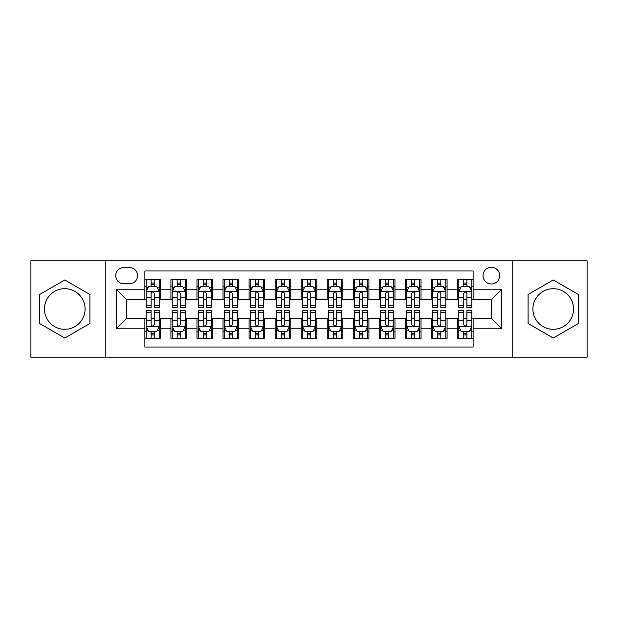 <?xml version="1.0" encoding="UTF-8"?>
<svg xmlns="http://www.w3.org/2000/svg" width="618" height="618" viewBox="0 0 618 618"><rect width="100%" height="100%" fill="white"/><g stroke="black" fill="none" stroke-linecap="round" stroke-linejoin="round"><path stroke-width="0.93" d="M553.234 288.683A20.317 20.317 0 0 0 532.909 309A20.317 20.317 0 0 0 553.234 329.317A20.317 20.317 0 0 0 573.55 309A20.317 20.317 0 0 0 553.234 288.683M491.364 267.316A8.335 8.335 0 0 0 483.021 275.651A8.335 8.335 0 0 0 491.364 283.994A8.335 8.335 0 0 0 499.699 275.651A8.335 8.335 0 0 0 491.364 267.316M64.766 329.317A20.317 20.317 0 0 1 44.45 309A20.317 20.317 0 0 1 64.766 288.683A20.317 20.317 0 0 1 85.091 309A20.317 20.317 0 0 1 64.766 329.317M512.198 357.196L587.1 357.196L587.1 260.804L512.198 260.804L512.198 357.196L105.802 357.196L105.802 260.804L30.9 260.804L30.9 357.196L105.802 357.196M473.125 279.691L457.49 279.691L457.49 289.201L447.077 289.201L447.077 299.622L457.49 299.622L457.49 289.201M447.077 289.201L447.077 279.691L431.441 279.691L431.441 289.201L421.02 289.201L421.02 299.622L431.441 299.622L431.441 289.201M421.02 289.201L421.02 279.691L405.393 279.691L405.393 289.201L394.972 289.201L394.972 299.622L405.393 299.622L405.393 289.201M394.972 289.201L394.972 279.691L379.336 279.691L379.336 289.201L368.915 289.201L368.915 299.622L379.336 299.622L379.336 289.201M368.915 289.201L368.915 279.691L353.287 279.691L353.287 289.201L342.866 289.201L342.866 299.622L353.287 299.622L353.287 289.201M342.866 289.201L342.866 279.691L327.239 279.691L327.239 289.201L316.818 289.201L316.818 299.622L327.239 299.622L327.239 289.201M316.818 289.201L316.818 279.691L301.182 279.691L301.182 289.201L290.761 289.201L290.761 299.622L301.182 299.622L301.182 289.201M290.761 289.201L290.761 279.691L275.134 279.691L275.134 289.201L264.713 289.201L264.713 299.622L275.134 299.622L275.134 289.201M264.713 289.201L264.713 279.691L249.085 279.691L249.085 289.201L238.664 289.201L238.664 299.622L249.085 299.622L249.085 289.201M238.664 289.201L238.664 279.691L223.028 279.691L223.028 289.201L212.607 289.201L212.607 299.622L223.028 299.622L223.028 289.201M212.607 289.201L212.607 279.691L196.98 279.691L196.98 289.201L186.559 289.201L186.559 299.622L196.98 299.622L196.98 289.201M186.559 289.201L186.559 279.691L170.923 279.691L170.923 299.622L160.51 299.622L160.51 279.691L144.875 279.691M144.875 338.309L160.51 338.309L160.51 318.378L170.923 318.378L170.923 338.309L186.559 338.309L186.559 318.378L196.98 318.378L196.98 328.799L186.559 328.799M196.98 328.799L196.98 338.309L212.607 338.309L212.607 318.378L223.028 318.378L223.028 328.799L212.607 328.799M223.028 328.799L223.028 338.309L238.664 338.309L238.664 318.378L249.085 318.378L249.085 328.799L238.664 328.799M249.085 328.799L249.085 338.309L264.713 338.309L264.713 318.378L275.134 318.378L275.134 328.799L264.713 328.799M275.134 328.799L275.134 338.309L290.761 338.309L290.761 318.378L301.182 318.378L301.182 328.799L290.761 328.799M301.182 328.799L301.182 338.309L316.818 338.309L316.818 318.378L327.239 318.378L327.239 328.799L316.818 328.799M327.239 328.799L327.239 338.309L342.866 338.309L342.866 318.378L353.287 318.378L353.287 328.799L342.866 328.799M353.287 328.799L353.287 338.309L368.915 338.309L368.915 318.378L379.336 318.378L379.336 328.799L368.915 328.799M379.336 328.799L379.336 338.309L394.972 338.309L394.972 318.378L405.393 318.378L405.393 328.799L394.972 328.799M405.393 328.799L405.393 338.309L421.02 338.309L421.02 318.378L431.441 318.378L431.441 328.799L421.02 328.799M431.441 328.799L431.441 338.309L447.077 338.309L447.077 318.378L457.49 318.378L457.49 328.799L447.077 328.799M123.77 283.732L129.502 283.732A8.073 8.073 0 0 0 137.582 275.651A8.073 8.073 0 0 0 129.502 267.579L123.77 267.579A8.073 8.073 0 0 0 115.697 275.651A8.073 8.073 0 0 0 123.77 283.732M512.198 260.804L105.802 260.804M473.125 289.201L473.125 270.962L144.875 270.962L144.875 299.622L126.636 299.622L126.636 318.378L144.875 318.378L144.875 347.038L473.125 347.038L473.125 318.378L491.364 318.378L491.364 299.622L473.125 299.622L473.125 289.201L501.785 289.201L501.785 328.799L473.125 328.799M144.875 328.799L116.215 328.799L116.215 289.201L144.875 289.201M457.49 328.799L457.49 338.309L473.125 338.309M144.875 286.204L146.18 286.204M151.124 286.204L154.253 286.204M159.205 286.204L160.51 286.204M144.875 299.359L146.18 299.359M151.124 299.359L154.253 299.359M159.205 299.359L160.51 299.359M144.875 318.641L146.18 318.641M151.124 318.641L154.253 318.641M159.205 318.641L160.51 318.641M144.875 331.796L146.18 331.796M151.124 331.796L154.253 331.796M159.205 331.796L160.51 331.796M170.923 299.359L172.229 299.359M177.181 299.359L180.309 299.359M185.253 299.359L186.559 299.359M170.923 286.204L172.229 286.204M177.181 286.204L180.309 286.204M185.253 286.204L186.559 286.204M170.923 318.641L172.229 318.641M177.181 318.641L180.309 318.641M185.253 318.641L186.559 318.641M170.923 331.796L172.229 331.796M177.181 331.796L180.309 331.796M185.253 331.796L186.559 331.796M196.98 318.641L198.278 318.641M203.229 318.641L206.358 318.641M211.31 318.641L212.607 318.641M196.98 331.796L198.278 331.796M203.229 331.796L206.358 331.796M211.31 331.796L212.607 331.796M196.98 286.204L198.278 286.204M203.229 286.204L206.358 286.204M211.31 286.204L212.607 286.204M196.98 299.359L198.278 299.359M203.229 299.359L206.358 299.359M211.31 299.359L212.607 299.359M223.028 318.641L224.334 318.641M229.286 318.641L232.407 318.641M237.358 318.641L238.664 318.641M223.028 331.796L224.334 331.796M229.286 331.796L232.407 331.796M237.358 331.796L238.664 331.796M223.028 286.204L224.334 286.204M229.286 286.204L232.407 286.204M237.358 286.204L238.664 286.204M223.028 299.359L224.334 299.359M229.286 299.359L232.407 299.359M237.358 299.359L238.664 299.359M249.085 318.641L250.383 318.641M255.334 318.641L258.463 318.641M263.407 318.641L264.713 318.641M249.085 331.796L250.383 331.796M255.334 331.796L258.463 331.796M263.407 331.796L264.713 331.796M249.085 286.204L250.383 286.204M255.334 286.204L258.463 286.204M263.407 286.204L264.713 286.204M249.085 299.359L250.383 299.359M255.334 299.359L258.463 299.359M263.407 299.359L264.713 299.359M275.134 318.641L276.439 318.641M281.383 318.641L284.512 318.641M289.463 318.641L290.761 318.641M275.134 331.796L276.439 331.796M281.383 331.796L284.512 331.796M289.463 331.796L290.761 331.796M275.134 286.204L276.439 286.204M281.383 286.204L284.512 286.204M289.463 286.204L290.761 286.204M275.134 299.359L276.439 299.359M281.383 299.359L284.512 299.359M289.463 299.359L290.761 299.359M301.182 318.641L302.488 318.641M307.44 318.641L310.56 318.641M315.512 318.641L316.818 318.641M301.182 331.796L302.488 331.796M307.44 331.796L310.56 331.796M315.512 331.796L316.818 331.796M301.182 286.204L302.488 286.204M307.44 286.204L310.56 286.204M315.512 286.204L316.818 286.204M301.182 299.359L302.488 299.359M307.44 299.359L310.56 299.359M315.512 299.359L316.818 299.359M327.239 318.641L328.537 318.641M333.488 318.641L336.617 318.641M341.561 318.641L342.866 318.641M327.239 331.796L328.537 331.796M333.488 331.796L336.617 331.796M341.561 331.796L342.866 331.796M327.239 286.204L328.537 286.204M333.488 286.204L336.617 286.204M341.561 286.204L342.866 286.204M327.239 299.359L328.537 299.359M333.488 299.359L336.617 299.359M341.561 299.359L342.866 299.359M353.287 318.641L354.593 318.641M359.537 318.641L362.666 318.641M367.617 318.641L368.915 318.641M353.287 331.796L354.593 331.796M359.537 331.796L362.666 331.796M367.617 331.796L368.915 331.796M353.287 286.204L354.593 286.204M359.537 286.204L362.666 286.204M367.617 286.204L368.915 286.204M353.287 299.359L354.593 299.359M359.537 299.359L362.666 299.359M367.617 299.359L368.915 299.359M379.336 318.641L380.642 318.641M385.593 318.641L388.714 318.641M393.666 318.641L394.972 318.641M379.336 331.796L380.642 331.796M385.593 331.796L388.714 331.796M393.666 331.796L394.972 331.796M379.336 286.204L380.642 286.204M385.593 286.204L388.714 286.204M393.666 286.204L394.972 286.204M379.336 299.359L380.642 299.359M385.593 299.359L388.714 299.359M393.666 299.359L394.972 299.359M405.393 318.641L406.69 318.641M411.642 318.641L414.771 318.641M419.722 318.641L421.02 318.641M405.393 331.796L406.69 331.796M411.642 331.796L414.771 331.796M419.722 331.796L421.02 331.796M405.393 286.204L406.69 286.204M411.642 286.204L414.771 286.204M419.722 286.204L421.02 286.204M405.393 299.359L406.69 299.359M411.642 299.359L414.771 299.359M419.722 299.359L421.02 299.359M431.441 318.641L432.747 318.641M437.691 318.641L440.819 318.641M445.771 318.641L447.077 318.641M431.441 331.796L432.747 331.796M437.691 331.796L440.819 331.796M445.771 331.796L447.077 331.796M431.441 286.204L432.747 286.204M437.691 286.204L440.819 286.204M445.771 286.204L447.077 286.204M431.441 299.359L432.747 299.359M437.691 299.359L440.819 299.359M445.771 299.359L447.077 299.359M457.49 318.641L458.795 318.641M463.747 318.641L466.876 318.641M471.82 318.641L473.125 318.641M457.49 331.796L458.795 331.796M463.747 331.796L466.876 331.796M471.82 331.796L473.125 331.796M457.49 286.204L458.795 286.204M463.747 286.204L466.876 286.204M471.82 286.204L473.125 286.204M457.49 299.359L458.795 299.359M463.747 299.359L466.876 299.359M471.82 299.359L473.125 299.359M126.636 299.622L116.215 289.201M126.636 318.378L116.215 328.799M501.785 289.201L491.364 299.622M501.785 328.799L491.364 318.378M64.766 338.031L89.904 323.515L89.904 294.485L64.766 279.969L39.629 294.485L39.629 323.515L64.766 338.031M578.371 294.485L553.234 279.969L528.096 294.485L528.096 323.515L553.234 338.031L578.371 323.515L578.371 294.485M154.253 283.075L151.124 283.075M159.205 305.315L154.253 305.315L154.253 307.44L159.205 307.44L159.205 291.549L156.601 286.335L148.783 286.335L146.18 291.549L146.18 307.44L151.124 307.44L151.124 305.315L146.18 305.315M146.18 291.549L146.18 279.691M159.205 291.549L159.205 279.691M151.124 286.335L151.124 279.691M154.253 279.691L154.253 286.335M154.253 305.315L154.253 293.496C153.21 291.495 152.175 291.495 151.124 293.496L151.124 305.315M151.124 334.925L154.253 334.925M146.18 312.685L151.124 312.685L151.124 310.56L146.18 310.56L146.18 326.451L148.783 331.665L156.601 331.665L159.205 326.451L159.205 310.56L154.253 310.56L154.253 312.685L159.205 312.685M159.205 326.451L159.205 338.309M146.18 326.451L146.18 338.309M154.253 331.665L154.253 338.309M151.124 338.309L151.124 331.665M151.124 312.685L151.124 324.504C152.167 326.505 153.21 326.505 154.253 324.504L154.253 312.685M180.309 283.075L177.181 283.075M185.253 305.315L180.309 305.315L180.309 307.44L185.253 307.44L185.253 291.549L182.65 286.335L174.832 286.335L172.229 291.549L172.229 307.44L177.181 307.44L177.181 305.315L172.229 305.315M172.229 291.549L172.229 279.691M185.253 291.549L185.253 279.691M177.181 286.335L177.181 279.691M180.309 279.691L180.309 286.335M180.309 305.315L180.309 293.496C179.266 291.495 178.223 291.495 177.181 293.496L177.181 305.315M206.358 283.075L203.229 283.075M211.31 305.315L206.358 305.315L206.358 307.44L211.31 307.44L211.31 291.549L208.699 286.335L200.889 286.335L198.278 291.549L198.278 307.44L203.229 307.44L203.229 305.315L198.278 305.315M198.278 291.549L198.278 279.691M211.31 291.549L211.31 279.691M203.229 286.335L203.229 279.691M206.358 279.691L206.358 286.335M206.358 305.315L206.358 293.496C205.315 291.495 204.272 291.495 203.229 293.496L203.229 305.315M232.407 283.075L229.286 283.075M237.358 305.315L232.407 305.315L232.407 307.44L237.358 307.44L237.358 291.549L234.755 286.335L226.937 286.335L224.334 291.549L224.334 307.44L229.286 307.44L229.286 305.315L224.334 305.315M224.334 291.549L224.334 279.691M237.358 291.549L237.358 279.691M229.286 286.335L229.286 279.691M232.407 279.691L232.407 286.335M232.407 305.315L232.407 293.496C231.371 291.495 230.329 291.495 229.286 293.496L229.286 305.315M258.463 283.075L255.334 283.075M263.407 305.315L258.463 305.315L258.463 307.44L263.407 307.44L263.407 291.549L260.804 286.335L252.986 286.335L250.383 291.549L250.383 307.44L255.334 307.44L255.334 305.315L250.383 305.315M250.383 291.549L250.383 279.691M263.407 291.549L263.407 279.691M255.334 286.335L255.334 279.691M258.463 279.691L258.463 286.335M258.463 305.315L258.463 293.496C257.42 291.495 256.377 291.495 255.334 293.496L255.334 305.315M177.181 334.925L180.309 334.925M172.229 312.685L177.181 312.685L177.181 310.56L172.229 310.56L172.229 326.451L174.832 331.665L182.65 331.665L185.253 326.451L185.253 310.56L180.309 310.56L180.309 312.685L185.253 312.685M185.253 326.451L185.253 338.309M172.229 326.451L172.229 338.309M180.309 331.665L180.309 338.309M177.181 338.309L177.181 331.665M177.181 312.685L177.181 324.504C178.223 326.505 179.259 326.505 180.309 324.504L180.309 312.685M203.229 334.925L206.358 334.925M198.278 312.685L203.229 312.685L203.229 310.56L198.278 310.56L198.278 326.451L200.889 331.665L208.699 331.665L211.31 326.451L211.31 310.56L206.358 310.56L206.358 312.685L211.31 312.685M211.31 326.451L211.31 338.309M198.278 326.451L198.278 338.309M206.358 331.665L206.358 338.309M203.229 338.309L203.229 331.665M203.229 312.685L203.229 324.504C204.272 326.505 205.315 326.505 206.358 324.504L206.358 312.685M229.286 334.925L232.407 334.925M224.334 312.685L229.286 312.685L229.286 310.56L224.334 310.56L224.334 326.451L226.937 331.665L234.755 331.665L237.358 326.451L237.358 310.56L232.407 310.56L232.407 312.685L237.358 312.685M237.358 326.451L237.358 338.309M224.334 326.451L224.334 338.309M232.407 331.665L232.407 338.309M229.286 338.309L229.286 331.665M229.286 312.685L229.286 324.504C230.321 326.505 231.364 326.505 232.407 324.504L232.407 312.685M255.334 334.925L258.463 334.925M250.383 312.685L255.334 312.685L255.334 310.56L250.383 310.56L250.383 326.451L252.986 331.665L260.804 331.665L263.407 326.451L263.407 310.56L258.463 310.56L258.463 312.685L263.407 312.685M263.407 326.451L263.407 338.309M250.383 326.451L250.383 338.309M258.463 331.665L258.463 338.309M255.334 338.309L255.334 331.665M255.334 312.685L255.334 324.504C256.377 326.505 257.42 326.505 258.463 324.504L258.463 312.685M284.512 283.075L281.383 283.075M289.463 305.315L284.512 305.315L284.512 307.44L289.463 307.44L289.463 291.549L286.852 286.335L279.042 286.335L276.439 291.549L276.439 307.44L281.383 307.44L281.383 305.315L276.439 305.315M276.439 291.549L276.439 279.691M289.463 291.549L289.463 279.691M281.383 286.335L281.383 279.691M284.512 279.691L284.512 286.335M284.512 305.315L284.512 293.496C283.469 291.495 282.426 291.495 281.383 293.496L281.383 305.315M281.383 334.925L284.512 334.925M276.439 312.685L281.383 312.685L281.383 310.56L276.439 310.56L276.439 326.451L279.042 331.665L286.852 331.665L289.463 326.451L289.463 310.56L284.512 310.56L284.512 312.685L289.463 312.685M289.463 326.451L289.463 338.309M276.439 326.451L276.439 338.309M284.512 331.665L284.512 338.309M281.383 338.309L281.383 331.665M281.383 312.685L281.383 324.504C282.426 326.505 283.469 326.505 284.512 324.504L284.512 312.685M310.56 283.075L307.44 283.075M315.512 305.315L310.56 305.315L310.56 307.44L315.512 307.44L315.512 291.549L312.909 286.335L305.091 286.335L302.488 291.549L302.488 307.44L307.44 307.44L307.44 305.315L302.488 305.315M302.488 291.549L302.488 279.691M315.512 291.549L315.512 279.691M307.44 286.335L307.44 279.691M310.56 279.691L310.56 286.335M310.56 305.315L310.56 293.496C309.525 291.495 308.482 291.495 307.44 293.496L307.44 305.315M307.44 334.925L310.56 334.925M302.488 312.685L307.44 312.685L307.44 310.56L302.488 310.56L302.488 326.451L305.091 331.665L312.909 331.665L315.512 326.451L315.512 310.56L310.56 310.56L310.56 312.685L315.512 312.685M315.512 326.451L315.512 338.309M302.488 326.451L302.488 338.309M310.56 331.665L310.56 338.309M307.44 338.309L307.44 331.665M307.44 312.685L307.44 324.504C308.475 326.505 309.518 326.505 310.56 324.504L310.56 312.685M336.617 283.075L333.488 283.075M341.561 305.315L336.617 305.315L336.617 307.44L341.561 307.44L341.561 291.549L338.958 286.335L331.148 286.335L328.537 291.549L328.537 307.44L333.488 307.44L333.488 305.315L328.537 305.315M328.537 291.549L328.537 279.691M341.561 291.549L341.561 279.691M333.488 286.335L333.488 279.691M336.617 279.691L336.617 286.335M336.617 305.315L336.617 293.496C335.574 291.495 334.531 291.495 333.488 293.496L333.488 305.315M333.488 334.925L336.617 334.925M328.537 312.685L333.488 312.685L333.488 310.56L328.537 310.56L328.537 326.451L331.148 331.665L338.958 331.665L341.561 326.451L341.561 310.56L336.617 310.56L336.617 312.685L341.561 312.685M341.561 326.451L341.561 338.309M328.537 326.451L328.537 338.309M336.617 331.665L336.617 338.309M333.488 338.309L333.488 331.665M333.488 312.685L333.488 324.504C334.531 326.505 335.574 326.505 336.617 324.504L336.617 312.685M362.666 283.075L359.537 283.075M367.617 305.315L362.666 305.315L362.666 307.44L367.617 307.44L367.617 291.549L365.014 286.335L357.196 286.335L354.593 291.549L354.593 307.44L359.537 307.44L359.537 305.315L354.593 305.315M354.593 291.549L354.593 279.691M367.617 291.549L367.617 279.691M359.537 286.335L359.537 279.691M362.666 279.691L362.666 286.335M362.666 305.315L362.666 293.496C361.623 291.495 360.58 291.495 359.537 293.496L359.537 305.315M359.537 334.925L362.666 334.925M354.593 312.685L359.537 312.685L359.537 310.56L354.593 310.56L354.593 326.451L357.196 331.665L365.014 331.665L367.617 326.451L367.617 310.56L362.666 310.56L362.666 312.685L367.617 312.685M367.617 326.451L367.617 338.309M354.593 326.451L354.593 338.309M362.666 331.665L362.666 338.309M359.537 338.309L359.537 331.665M359.537 312.685L359.537 324.504C360.58 326.505 361.623 326.505 362.666 324.504L362.666 312.685M388.714 283.075L385.593 283.075M393.666 305.315L388.714 305.315L388.714 307.44L393.666 307.44L393.666 291.549L391.063 286.335L383.245 286.335L380.642 291.549L380.642 307.44L385.593 307.44L385.593 305.315L380.642 305.315M380.642 291.549L380.642 279.691M393.666 291.549L393.666 279.691M385.593 286.335L385.593 279.691M388.714 279.691L388.714 286.335M388.714 305.315L388.714 293.496C387.679 291.495 386.636 291.495 385.593 293.496L385.593 305.315M385.593 334.925L388.714 334.925M380.642 312.685L385.593 312.685L385.593 310.56L380.642 310.56L380.642 326.451L383.245 331.665L391.063 331.665L393.666 326.451L393.666 310.56L388.714 310.56L388.714 312.685L393.666 312.685M393.666 326.451L393.666 338.309M380.642 326.451L380.642 338.309M388.714 331.665L388.714 338.309M385.593 338.309L385.593 331.665M385.593 312.685L385.593 324.504C386.629 326.505 387.671 326.505 388.714 324.504L388.714 312.685M414.771 283.075L411.642 283.075M419.722 305.315L414.771 305.315L414.771 307.44L419.722 307.44L419.722 291.549L417.111 286.335L409.301 286.335L406.69 291.549L406.69 307.44L411.642 307.44L411.642 305.315L406.69 305.315M406.69 291.549L406.69 279.691M419.722 291.549L419.722 279.691M411.642 286.335L411.642 279.691M414.771 279.691L414.771 286.335M414.771 305.315L414.771 293.496C413.728 291.495 412.685 291.495 411.642 293.496L411.642 305.315M411.642 334.925L414.771 334.925M406.69 312.685L411.642 312.685L411.642 310.56L406.69 310.56L406.69 326.451L409.301 331.665L417.111 331.665L419.722 326.451L419.722 310.56L414.771 310.56L414.771 312.685L419.722 312.685M419.722 326.451L419.722 338.309M406.69 326.451L406.69 338.309M414.771 331.665L414.771 338.309M411.642 338.309L411.642 331.665M411.642 312.685L411.642 324.504C412.685 326.505 413.728 326.505 414.771 324.504L414.771 312.685M440.819 283.075L437.691 283.075M445.771 305.315L440.819 305.315L440.819 307.44L445.771 307.44L445.771 291.549L443.168 286.335L435.35 286.335L432.747 291.549L432.747 307.44L437.691 307.44L437.691 305.315L432.747 305.315M432.747 291.549L432.747 279.691M445.771 291.549L445.771 279.691M437.691 286.335L437.691 279.691M440.819 279.691L440.819 286.335M440.819 305.315L440.819 293.496C439.777 291.495 438.741 291.495 437.691 293.496L437.691 305.315M437.691 334.925L440.819 334.925M432.747 312.685L437.691 312.685L437.691 310.56L432.747 310.56L432.747 326.451L435.35 331.665L443.168 331.665L445.771 326.451L445.771 310.56L440.819 310.56L440.819 312.685L445.771 312.685M445.771 326.451L445.771 338.309M432.747 326.451L432.747 338.309M440.819 331.665L440.819 338.309M437.691 338.309L437.691 331.665M437.691 312.685L437.691 324.504C438.734 326.505 439.777 326.505 440.819 324.504L440.819 312.685M466.876 283.075L463.747 283.075M471.82 305.315L466.876 305.315L466.876 307.44L471.82 307.44L471.82 291.549L469.216 286.335L461.399 286.335L458.795 291.549L458.795 307.44L463.747 307.44L463.747 305.315L458.795 305.315M458.795 291.549L458.795 279.691M471.82 291.549L471.82 279.691M463.747 286.335L463.747 279.691M466.876 279.691L466.876 286.335M466.876 305.315L466.876 293.496C465.833 291.495 464.79 291.495 463.747 293.496L463.747 305.315M463.747 334.925L466.876 334.925M458.795 312.685L463.747 312.685L463.747 310.56L458.795 310.56L458.795 326.451L461.399 331.665L469.216 331.665L471.82 326.451L471.82 310.56L466.876 310.56L466.876 312.685L471.82 312.685M471.82 326.451L471.82 338.309M458.795 326.451L458.795 338.309M466.876 331.665L466.876 338.309M463.747 338.309L463.747 331.665M463.747 312.685L463.747 324.504C464.79 326.505 465.825 326.505 466.876 324.504L466.876 312.685M170.923 328.799L160.51 328.799M170.923 289.201L160.51 289.201M159.135 291.418L146.242 291.418M146.18 287.772L148.065 287.772M157.312 287.772L159.205 287.772M151.124 297.582L146.18 297.582M159.205 297.582L154.253 297.582M154.253 284.736L151.124 284.736M146.242 326.582L159.135 326.582M159.205 330.228L157.312 330.228M148.065 330.228L146.18 330.228M154.253 320.418L159.205 320.418M146.18 320.418L151.124 320.418M151.124 333.264L154.253 333.264M185.191 291.418L172.298 291.418M172.229 287.772L174.121 287.772M183.368 287.772L185.253 287.772M177.181 297.582L172.229 297.582M185.253 297.582L180.309 297.582M180.309 284.736L177.181 284.736M211.24 291.418L198.347 291.418M198.278 287.772L200.17 287.772M209.417 287.772L211.31 287.772M203.229 297.582L198.278 297.582M211.31 297.582L206.358 297.582M206.358 284.736L203.229 284.736M237.297 291.418L224.396 291.418M224.334 287.772L226.219 287.772M235.473 287.772L237.358 287.772M229.286 297.582L224.334 297.582M237.358 297.582L232.407 297.582M232.407 284.736L229.286 284.736M263.345 291.418L250.452 291.418M250.383 287.772L252.275 287.772M261.522 287.772L263.407 287.772M255.334 297.582L250.383 297.582M263.407 297.582L258.463 297.582M258.463 284.736L255.334 284.736M172.298 326.582L185.191 326.582M185.253 330.228L183.368 330.228M174.121 330.228L172.229 330.228M180.309 320.418L185.253 320.418M172.229 320.418L177.181 320.418M177.181 333.264L180.309 333.264M198.347 326.582L211.24 326.582M211.31 330.228L209.417 330.228M200.17 330.228L198.278 330.228M206.358 320.418L211.31 320.418M198.278 320.418L203.229 320.418M203.229 333.264L206.358 333.264M224.396 326.582L237.297 326.582M237.358 330.228L235.473 330.228M226.219 330.228L224.334 330.228M232.407 320.418L237.358 320.418M224.334 320.418L229.286 320.418M229.286 333.264L232.407 333.264M250.452 326.582L263.345 326.582M263.407 330.228L261.522 330.228M252.275 330.228L250.383 330.228M258.463 320.418L263.407 320.418M250.383 320.418L255.334 320.418M255.334 333.264L258.463 333.264M289.394 291.418L276.501 291.418M276.439 287.772L278.324 287.772M287.571 287.772L289.463 287.772M281.383 297.582L276.439 297.582M289.463 297.582L284.512 297.582M284.512 284.736L281.383 284.736M276.501 326.582L289.394 326.582M289.463 330.228L287.571 330.228M278.324 330.228L276.439 330.228M284.512 320.418L289.463 320.418M276.439 320.418L281.383 320.418M281.383 333.264L284.512 333.264M315.45 291.418L302.55 291.418M302.488 287.772L304.373 287.772M313.627 287.772L315.512 287.772M307.44 297.582L302.488 297.582M315.512 297.582L310.56 297.582M310.56 284.736L307.44 284.736M302.55 326.582L315.45 326.582M315.512 330.228L313.627 330.228M304.373 330.228L302.488 330.228M310.56 320.418L315.512 320.418M302.488 320.418L307.44 320.418M307.44 333.264L310.56 333.264M341.499 291.418L328.606 291.418M328.537 287.772L330.429 287.772M339.676 287.772L341.561 287.772M333.488 297.582L328.537 297.582M341.561 297.582L336.617 297.582M336.617 284.736L333.488 284.736M328.606 326.582L341.499 326.582M341.561 330.228L339.676 330.228M330.429 330.228L328.537 330.228M336.617 320.418L341.561 320.418M328.537 320.418L333.488 320.418M333.488 333.264L336.617 333.264M367.548 291.418L354.655 291.418M354.593 287.772L356.478 287.772M365.725 287.772L367.617 287.772M359.537 297.582L354.593 297.582M367.617 297.582L362.666 297.582M362.666 284.736L359.537 284.736M354.655 326.582L367.548 326.582M367.617 330.228L365.725 330.228M356.478 330.228L354.593 330.228M362.666 320.418L367.617 320.418M354.593 320.418L359.537 320.418M359.537 333.264L362.666 333.264M393.604 291.418L380.703 291.418M380.642 287.772L382.527 287.772M391.781 287.772L393.666 287.772M385.593 297.582L380.642 297.582M393.666 297.582L388.714 297.582M388.714 284.736L385.593 284.736M380.703 326.582L393.604 326.582M393.666 330.228L391.781 330.228M382.527 330.228L380.642 330.228M388.714 320.418L393.666 320.418M380.642 320.418L385.593 320.418M385.593 333.264L388.714 333.264M419.653 291.418L406.76 291.418M406.69 287.772L408.583 287.772M417.83 287.772L419.722 287.772M411.642 297.582L406.69 297.582M419.722 297.582L414.771 297.582M414.771 284.736L411.642 284.736M406.76 326.582L419.653 326.582M419.722 330.228L417.83 330.228M408.583 330.228L406.69 330.228M414.771 320.418L419.722 320.418M406.69 320.418L411.642 320.418M411.642 333.264L414.771 333.264M445.702 291.418L432.809 291.418M432.747 287.772L434.632 287.772M443.878 287.772L445.771 287.772M437.691 297.582L432.747 297.582M445.771 297.582L440.819 297.582M440.819 284.736L437.691 284.736M432.809 326.582L445.702 326.582M445.771 330.228L443.878 330.228M434.632 330.228L432.747 330.228M440.819 320.418L445.771 320.418M432.747 320.418L437.691 320.418M437.691 333.264L440.819 333.264M471.758 291.418L458.865 291.418M458.795 287.772L460.688 287.772M469.935 287.772L471.82 287.772M463.747 297.582L458.795 297.582M471.82 297.582L466.876 297.582M466.876 284.736L463.747 284.736M458.865 326.582L471.758 326.582M471.82 330.228L469.935 330.228M460.688 330.228L458.795 330.228M466.876 320.418L471.82 320.418M458.795 320.418L463.747 320.418M463.747 333.264L466.876 333.264"/></g></svg>
